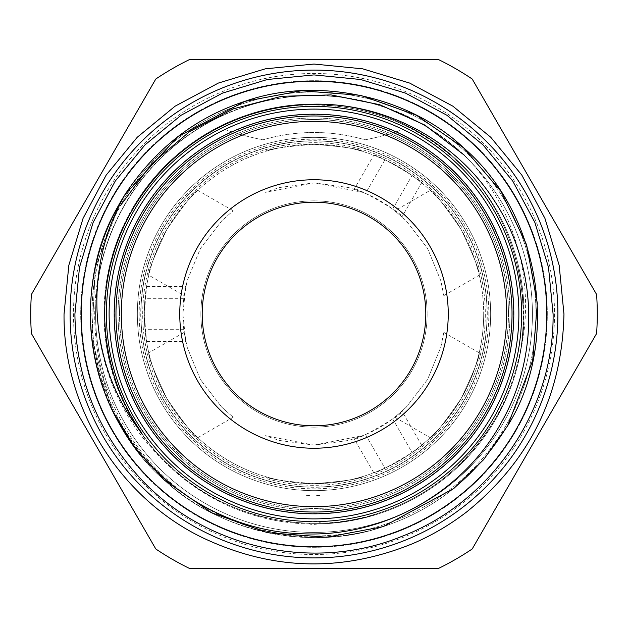 <?xml version="1.0" encoding="UTF-8"?>
<svg xmlns="http://www.w3.org/2000/svg" width="628" height="628" viewBox="0 0 628 628"><rect width="100%" height="100%" fill="white"/><g stroke="black" fill="none" stroke-linecap="round" stroke-linejoin="round"><path stroke-width="0.47" stroke-dasharray="3.14 2.35" d="M142.697 314A171.303 171.303 0 0 1 314 142.697A171.303 171.303 0 0 1 485.303 314A171.303 171.303 0 0 1 314 485.303A171.303 171.303 0 0 1 142.697 314M509.975 314A195.975 195.975 0 0 1 314 509.975A195.975 195.975 0 0 1 118.025 314A195.975 195.975 0 0 1 314 118.025A195.975 195.975 0 0 1 509.975 314A195.975 195.975 0 0 1 314 509.975A195.975 195.975 0 0 1 118.025 314A195.975 195.975 0 0 1 314 118.025A195.975 195.975 0 0 1 509.975 314A195.975 195.975 0 0 1 314 509.975A195.975 195.975 0 0 1 118.025 314A195.975 195.975 0 0 1 314 118.025A195.975 195.975 0 0 1 509.975 314A195.975 195.975 0 0 1 314 509.975A195.975 195.975 0 0 1 118.025 314A195.975 195.975 0 0 1 314 118.025A195.975 195.975 0 0 1 509.975 314M140.915 314A173.085 173.085 0 0 1 314 140.915A173.085 173.085 0 0 1 487.085 314A173.085 173.085 0 0 1 314 487.085A173.085 173.085 0 0 1 140.915 314A173.085 173.085 0 0 1 314 140.915A173.085 173.085 0 0 1 487.085 314A173.085 173.085 0 0 1 314 487.085A173.085 173.085 0 0 1 140.915 314A173.085 173.085 0 0 1 314 140.915A173.085 173.085 0 0 1 487.085 314A173.085 173.085 0 0 1 314 487.085A173.085 173.085 0 0 1 140.915 314A173.085 173.085 0 0 1 314 140.915A173.085 173.085 0 0 1 487.085 314A173.085 173.085 0 0 1 314 487.085A173.085 173.085 0 0 1 140.915 314A173.085 173.085 0 0 1 314 140.915A173.085 173.085 0 0 1 487.085 314A173.085 173.085 0 0 0 314 140.915A173.085 173.085 0 0 0 140.915 314A173.085 173.085 0 0 0 314 487.085A173.085 173.085 0 0 0 487.085 314A173.085 173.085 0 0 1 314 487.085A173.085 173.085 0 0 1 140.915 314A173.085 173.085 0 0 0 314 487.085A173.085 173.085 0 0 0 487.085 314A173.085 173.085 0 0 1 314 487.085A173.085 173.085 0 0 1 140.915 314M430.204 437.669C433.783 436.382 444.027 423.445 460.952 398.866C473.802 371.87 479.886 356.516 479.203 352.803C479.878 356.523 473.802 371.87 460.968 398.843C444.035 423.437 433.783 436.382 430.204 437.669L394.824 417.235L406.19 407.227L427.535 379.579L440.84 347.198L443.815 332.377L440.832 347.237L427.535 379.579L406.175 407.25L394.824 417.235M148.797 352.803C148.13 356.547 154.205 371.886 167.024 398.827C183.98 423.46 194.24 436.405 197.796 437.669C194.233 436.397 183.98 423.46 167.04 398.851C154.205 371.894 148.122 356.547 148.797 352.803L184.185 332.377L187.168 347.229L200.442 379.54L221.833 407.25L233.176 417.235L221.802 407.219L200.442 379.54L187.16 347.198L184.185 332.377M314 483.693C343.783 481.331 360.111 478.921 362.992 476.471C360.103 478.921 343.775 481.331 314 483.693C343.783 481.331 360.111 478.921 362.992 476.471C360.103 478.921 343.775 481.331 314 483.693C284.225 481.331 267.897 478.921 265.008 476.471C267.873 478.921 284.209 481.331 314 483.693C284.225 481.331 267.897 478.921 265.008 476.471C267.873 478.921 284.209 481.331 314 483.693M460.96 398.851A169.693 169.693 0 0 0 378.998 157.243A169.693 169.693 0 0 0 145.751 336.09L146.567 341.616L144.307 314A169.693 169.693 0 0 1 314 144.307A169.693 169.693 0 0 1 483.693 314A169.693 169.693 0 0 1 314 483.693A169.693 169.693 0 0 1 144.307 314L146.567 286.384L145.029 298.324L183.823 298.324L185.825 286.384L182.889 314L185.825 341.616L183.823 329.676L145.029 329.676L145.751 336.09A169.693 169.693 0 0 0 417.259 448.667L421.631 445.197C424.355 446.461 373.589 475.781 373.801 472.813L384.909 468.174L365.512 434.568L354.168 438.807C354.294 442.434 405.076 413.114 401.999 411.191L392.665 418.892L412.062 452.498L417.259 448.667A169.693 169.693 0 0 0 460.96 398.851M115.976 314A198.024 198.024 0 0 0 314 512.024A198.024 198.024 0 0 0 512.024 314A198.024 198.024 0 0 1 314 512.024A198.024 198.024 0 0 1 115.976 314A198.024 198.024 0 0 0 314 512.024A198.024 198.024 0 0 0 512.024 314A198.024 198.024 0 0 0 314 115.976A198.024 198.024 0 0 0 115.976 314A198.024 198.024 0 0 1 314 115.976A198.024 198.024 0 0 1 512.024 314A198.024 198.024 0 0 0 314 115.976A198.024 198.024 0 0 0 115.976 314A198.024 198.024 0 0 0 314 512.024A198.024 198.024 0 0 0 512.024 314A198.024 198.024 0 0 1 314 512.024A198.024 198.024 0 0 1 115.976 314M506.678 314A192.678 192.678 0 0 1 314 506.678A192.678 192.678 0 0 1 121.322 314A192.678 192.678 0 0 1 314 121.322A192.678 192.678 0 0 1 506.678 314M202.208 314A111.792 111.792 0 0 1 314 202.208A111.792 111.792 0 0 1 425.792 314A111.792 111.792 0 0 1 314 425.792A111.792 111.792 0 0 1 202.208 314M503.161 423.209A218.426 218.426 0 0 0 423.209 124.839A218.426 218.426 0 0 0 124.839 204.791A218.426 218.426 0 0 1 423.209 124.839A218.426 218.426 0 0 1 503.161 423.209A218.426 218.426 0 0 0 532.426 314A218.426 218.426 0 0 1 257.464 524.984A218.426 218.426 0 0 1 95.574 314A218.426 218.426 0 0 0 503.161 423.209A218.426 218.426 0 0 0 423.209 124.839A218.426 218.426 0 0 0 95.574 314A218.426 218.426 0 0 1 124.839 204.791A218.426 218.426 0 0 0 204.791 503.161A218.426 218.426 0 0 0 503.161 423.209A218.426 218.426 0 0 1 204.791 503.161A218.426 218.426 0 0 1 370.536 103.016A218.426 218.426 0 0 1 532.426 314A218.426 218.426 0 0 0 124.839 204.791A218.426 218.426 0 0 0 204.791 503.161A218.426 218.426 0 0 0 503.161 423.209A218.426 218.426 0 0 1 204.791 503.161A218.426 218.426 0 0 1 124.839 204.791M525.228 435.95A243.899 243.899 0 0 1 192.05 525.228A243.899 243.899 0 0 1 102.772 192.05A243.899 243.899 0 0 1 435.95 102.772A243.899 243.899 0 0 1 525.228 435.95A243.899 243.899 0 0 1 192.05 525.228A243.899 243.899 0 0 1 102.772 192.05A243.899 243.899 0 0 1 435.95 102.772A243.899 243.899 0 0 1 525.228 435.95A243.899 243.899 0 0 1 192.05 525.228A243.899 243.899 0 0 1 102.772 192.05A243.899 243.899 0 0 1 435.95 102.772A243.899 243.899 0 0 1 525.228 435.95A243.899 243.899 0 0 1 192.05 525.228A243.899 243.899 0 0 1 102.772 192.05A243.899 243.899 0 0 1 435.95 102.772A243.899 243.899 0 0 1 525.228 435.95A243.899 243.899 0 0 1 192.05 525.228A243.899 243.899 0 0 1 102.772 192.05A243.899 243.899 0 0 1 435.95 102.772A243.899 243.899 0 0 1 525.228 435.95A243.899 243.899 0 0 1 192.05 525.228A243.899 243.899 0 0 1 102.772 192.05A243.899 243.899 0 0 1 435.95 102.772A243.899 243.899 0 0 1 525.228 435.95M534.404 441.249L472.209 548.974A283.275 283.275 0 0 1 438.391 568.497L189.609 568.497A283.275 283.275 0 0 1 155.791 548.974L31.4 333.523A283.275 283.275 0 0 1 31.4 294.477L155.791 79.026A283.275 283.275 0 0 1 189.609 59.503L438.391 59.503A283.275 283.275 0 0 1 472.209 79.026L596.6 294.477A283.275 283.275 0 0 1 596.6 333.523L534.404 441.249M554.516 314A240.516 240.516 0 0 1 314 554.516A240.516 240.516 0 0 1 73.484 314A240.516 240.516 0 0 1 314 73.484A240.516 240.516 0 0 1 554.516 314A240.516 240.516 0 0 1 314 554.516A240.516 240.516 0 0 1 73.484 314A240.516 240.516 0 0 1 314 73.484A240.516 240.516 0 0 1 554.516 314M546.768 314A232.768 232.768 0 0 1 314 546.768A232.768 232.768 0 0 1 81.232 314A232.768 232.768 0 0 1 314 81.232A232.768 232.768 0 0 1 546.768 314M493.977 417.91A207.821 207.821 0 0 1 106.179 314A207.821 207.821 0 0 0 493.977 417.91A207.821 207.821 0 0 0 521.821 314A207.821 207.821 0 0 1 210.09 493.977A207.821 207.821 0 0 1 134.023 210.09A207.821 207.821 0 0 0 106.179 314A207.821 207.821 0 0 1 417.91 134.023A207.821 207.821 0 0 1 493.977 417.91A207.821 207.821 0 0 1 210.09 493.977A207.821 207.821 0 0 1 367.788 113.26A207.821 207.821 0 0 1 521.821 314A207.821 207.821 0 0 0 134.023 210.09A207.821 207.821 0 0 1 417.91 134.023A207.821 207.821 0 0 1 493.977 417.91A207.821 207.821 0 0 1 210.09 493.977A207.821 207.821 0 0 1 134.023 210.09A207.821 207.821 0 0 1 417.91 134.023A207.821 207.821 0 0 1 493.977 417.91A207.821 207.821 0 0 1 210.09 493.977A207.821 207.821 0 0 1 134.023 210.09A207.821 207.821 0 0 1 417.91 134.023A207.821 207.821 0 0 1 493.977 417.91M124.823 194.813L120.364 202.208C150.712 152.274 192.231 118.661 244.904 101.351C315.805 75.996 409.158 95.841 463.613 147.839C540.575 213.81 560.977 340.918 507.636 425.792C477.288 475.726 435.769 509.339 383.096 526.649C312.195 552.004 218.842 532.159 164.387 480.161C87.425 414.19 67.023 287.082 120.364 202.208C150.712 152.274 192.231 118.661 244.904 101.351C315.805 75.996 409.158 95.841 463.613 147.839C540.575 213.81 560.977 340.918 507.636 425.792C477.288 475.726 435.769 509.339 383.096 526.649C312.195 552.004 218.842 532.159 164.387 480.161C87.425 414.19 67.023 287.082 120.364 202.208C150.712 152.274 192.231 118.661 244.904 101.351C315.805 75.996 409.158 95.841 463.613 147.839C540.575 213.81 560.977 340.918 507.636 425.792C477.288 475.726 435.769 509.339 383.096 526.649C312.195 552.004 218.842 532.159 164.387 480.161C87.425 414.19 67.023 287.082 120.364 202.208L95.299 267.512L91.821 339.12L112.216 410.312C79.968 341.718 84.168 264.529 120.364 202.208C67.023 287.082 87.425 414.19 164.387 480.161C218.842 532.159 312.195 552.004 383.096 526.649C435.769 509.339 477.288 475.726 507.636 425.792C475.043 478.929 430.478 513.461 373.95 529.404C299.831 549.822 217.194 528.329 162.424 475.035C106.98 422.597 82.425 340.502 100.684 265.809C86.232 339.552 114.225 419.622 172.378 468.166A209.336 209.336 0 0 0 517.464 363.235C536.618 293.778 509.504 205.325 454.075 158.429C403.09 109.751 315.688 91.17 249.308 114.908C199.994 131.111 161.121 162.581 132.712 209.328C82.763 288.794 101.869 407.808 173.925 469.571C224.91 518.249 312.312 536.83 378.692 513.092C428.006 496.889 466.879 465.419 495.288 418.672C545.237 339.206 526.131 220.192 454.075 158.429C403.09 109.751 315.688 91.17 249.308 114.908C199.994 131.111 161.121 162.581 132.712 209.328C82.763 288.794 101.869 407.808 173.925 469.571C224.91 518.249 312.312 536.83 378.692 513.092C428.006 496.889 466.879 465.419 495.288 418.672C545.237 339.206 526.131 220.192 454.075 158.429C403.09 109.751 315.688 91.17 249.308 114.908C199.994 131.111 161.121 162.581 132.712 209.328C82.763 288.794 101.869 407.808 173.925 469.571C224.91 518.249 312.312 536.83 378.692 513.092C428.006 496.889 466.879 465.419 495.288 418.672C545.237 339.206 526.131 220.192 454.075 158.429C403.09 109.751 315.688 91.17 249.308 114.908C199.994 131.111 161.121 162.581 132.712 209.328C82.763 288.794 101.869 407.808 173.925 469.571C224.91 518.249 312.312 536.83 378.692 513.092C428.006 496.889 466.879 465.419 495.288 418.672C545.237 339.206 526.131 220.192 454.075 158.429C403.09 109.751 315.688 91.17 249.308 114.908C199.994 131.111 161.121 162.581 132.712 209.328C82.763 288.794 101.869 407.808 173.925 469.571C224.91 518.249 312.312 536.83 378.692 513.092C428.006 496.889 466.879 465.419 495.288 418.672C545.237 339.206 526.131 220.192 454.075 158.429C403.09 109.751 315.688 91.17 249.308 114.908C199.994 131.111 161.121 162.581 132.712 209.328C82.763 288.794 101.869 407.808 173.925 469.571C224.91 518.249 312.312 536.83 378.692 513.092C428.006 496.889 466.879 465.419 495.288 418.672C545.237 339.206 526.131 220.192 454.075 158.429C403.09 109.751 315.688 91.17 249.308 114.908C199.994 131.111 161.121 162.581 132.712 209.328C82.763 288.794 101.869 407.808 173.925 469.571C224.91 518.249 312.312 536.83 378.692 513.092C428.006 496.889 466.879 465.419 495.288 418.672C545.237 339.206 526.131 220.192 454.075 158.429C403.09 109.751 315.688 91.17 249.308 114.908C199.994 131.111 161.121 162.581 132.712 209.328C82.763 288.794 101.869 407.808 173.925 469.571C224.91 518.249 312.312 536.83 378.692 513.092C428.006 496.889 466.879 465.419 495.288 418.672C545.237 339.206 526.131 220.192 454.075 158.429C403.09 109.751 315.688 91.17 249.308 114.908C199.994 131.111 161.121 162.581 132.712 209.328C92.826 276.147 95.299 366.344 141.999 433.32M172.378 468.166C223.215 517.77 311.621 537.128 378.692 513.092C428.006 496.889 466.879 465.419 495.288 418.672C545.237 339.206 526.131 220.192 454.075 158.429C409.087 118.763 355.472 101.187 293.229 105.692M141.198 214.234A199.539 199.539 0 0 0 214.234 486.802A199.539 199.539 0 0 0 486.802 413.766A199.539 199.539 0 0 0 413.766 141.198A199.539 199.539 0 0 0 141.198 214.234M162.581 226.582A174.843 174.843 0 0 1 401.418 162.581A174.843 174.843 0 0 1 465.419 401.418A174.843 174.843 0 0 1 226.582 465.419A174.843 174.843 0 0 1 162.581 226.582M316.63 495.476L322.023 495.319L322.015 521.224L321.599 521.24A207.381 207.381 0 0 0 417.691 134.408A207.381 207.381 0 0 0 134.408 210.309A207.381 207.381 0 0 1 417.691 134.408A207.381 207.381 0 0 1 493.592 417.691A207.381 207.381 0 0 1 210.309 493.592A207.381 207.381 0 0 1 134.408 210.309A207.381 207.381 0 0 0 306.401 521.24L321.599 521.24L317.972 523.98L311.37 524.733L305.985 521.224L305.985 495.319L311.37 495.476M516.043 430.651A233.302 233.302 0 0 1 197.349 516.043A233.302 233.302 0 0 1 111.957 197.349A233.302 233.302 0 0 1 430.651 111.957A233.302 233.302 0 0 1 516.043 430.651A233.302 233.302 0 0 1 197.349 516.043A233.302 233.302 0 0 1 111.957 197.349A233.302 233.302 0 0 1 430.651 111.957A233.302 233.302 0 0 1 516.043 430.651M100.684 265.809A218.693 218.693 0 0 1 464.382 155.226C517.472 208.598 538.643 290.521 517.464 363.235M373.95 529.404A223.592 223.592 0 0 1 164.724 480.467C219.211 532.261 312.344 551.934 383.096 526.649C435.769 509.339 477.288 475.726 507.636 425.792C560.977 340.918 540.575 213.81 463.613 147.839C409.158 95.841 315.805 75.996 244.904 101.351C192.231 118.661 150.712 152.274 120.364 202.208L95.299 267.512L91.821 339.12L112.216 410.312M491.434 416.442A204.885 204.885 0 0 1 211.558 491.434A204.885 204.885 0 0 1 224.957 129.478A204.885 204.885 0 0 1 491.434 416.442M314 445.111L362.992 435.612L348.642 440.456L314 445.111L279.327 440.448L265.008 435.612L314 445.111M314 182.889L348.673 187.552L362.992 192.388L314 182.889L265.008 192.388L279.358 187.544L314 182.889M314 144.307C343.775 146.669 360.103 149.079 362.992 151.529C360.127 149.079 343.791 146.669 314 144.307C343.775 146.669 360.103 149.079 362.992 151.529C360.127 149.079 343.791 146.669 314 144.307C284.217 146.669 267.889 149.079 265.008 151.529C267.897 149.079 284.225 146.669 314 144.307C284.217 146.669 267.889 149.079 265.008 151.529C267.897 149.079 284.225 146.669 314 144.307M197.796 437.669L233.176 417.235M184.185 295.623L187.168 280.771L200.442 248.46L221.833 220.75L233.176 210.765L221.802 220.781L200.442 248.46L187.16 280.802L184.185 295.623L148.797 275.197C148.13 271.453 154.205 256.114 167.024 229.173C183.98 204.54 194.24 191.595 197.796 190.331C194.233 191.603 183.98 204.54 167.04 229.149C154.205 256.106 148.122 271.453 148.797 275.197M233.176 210.765L197.796 190.331M479.203 352.803L443.815 332.377M394.824 210.765L406.19 220.773L427.535 248.421L440.84 280.802L443.815 295.623L440.832 280.763L427.535 248.421L406.175 220.75L394.824 210.765L430.204 190.331C433.783 191.619 444.027 204.555 460.952 229.134C473.802 256.13 479.886 271.484 479.203 275.197C479.878 271.477 473.802 256.13 460.968 229.157C444.035 204.563 433.783 191.619 430.204 190.331M443.815 295.623L479.203 275.197M384.909 159.826L373.801 155.187L354.168 189.193L365.512 193.432L384.909 159.826A169.693 169.693 0 0 1 412.062 175.502L392.665 209.108L401.999 216.809C405.076 214.886 354.294 185.566 354.168 189.193M373.801 155.187C373.534 152.204 424.316 181.508 421.631 182.803L401.999 216.809M421.631 445.197L401.999 411.191M373.801 472.813L354.168 438.807M200.866 314A113.134 113.134 0 0 1 314 200.866A113.134 113.134 0 0 1 427.134 314A113.134 113.134 0 0 1 314 427.134A113.134 113.134 0 0 1 200.866 314A113.134 113.134 0 0 1 314 200.866A113.134 113.134 0 0 1 427.134 314A113.134 113.134 0 0 1 314 427.134A113.134 113.134 0 0 1 200.866 314M145.029 329.676A169.693 169.693 0 0 1 145.029 298.324M421.631 182.803L412.062 175.502M412.062 452.498A169.693 169.693 0 0 1 384.909 468.174M365.041 139.832A267.238 267.238 0 0 0 403.043 129.478A267.238 267.238 0 0 1 365.041 139.832A181.492 181.492 0 0 0 262.959 139.832A181.492 181.492 0 0 1 365.041 139.832M224.957 129.478A267.238 267.238 0 0 0 262.959 139.832A267.238 267.238 0 0 1 224.957 129.478A204.885 204.885 0 0 1 403.043 129.478M122.177 203.252C68.899 290.772 87.582 412.706 164.724 480.467M183.823 329.676A131.111 131.111 0 0 1 183.823 298.324M365.512 193.432A131.111 131.111 0 0 1 392.665 209.108M392.665 418.892A131.111 131.111 0 0 1 365.512 434.568M483.693 314A169.693 169.693 0 0 1 314 483.693A169.693 169.693 0 0 1 144.307 314M490.649 314A176.649 176.649 0 0 0 314 137.351A176.649 176.649 0 0 0 137.351 314A176.649 176.649 0 0 1 314 137.351A176.649 176.649 0 0 1 490.649 314A176.649 176.649 0 0 1 314 490.649A176.649 176.649 0 0 1 137.351 314A176.649 176.649 0 0 0 314 490.649A176.649 176.649 0 0 0 490.649 314M508.46 314A194.46 194.46 0 0 1 314 508.46A194.46 194.46 0 0 1 119.54 314A194.46 194.46 0 0 0 314 508.46A194.46 194.46 0 0 0 508.46 314A194.46 194.46 0 0 0 314 119.54A194.46 194.46 0 0 0 119.54 314A194.46 194.46 0 0 1 314 119.54A194.46 194.46 0 0 1 508.46 314M487.257 314A173.257 173.257 0 0 0 314 140.743A173.257 173.257 0 0 0 140.743 314A173.257 173.257 0 0 0 314 487.257A173.257 173.257 0 0 0 487.257 314M121.754 203.009A221.99 221.99 0 0 1 424.991 121.754A221.99 221.99 0 0 1 506.247 424.991A221.99 221.99 0 0 0 424.991 121.754A221.99 221.99 0 0 0 121.754 203.009A221.99 221.99 0 0 0 203.009 506.247A221.99 221.99 0 0 0 506.247 424.991A221.99 221.99 0 0 1 203.009 506.247A221.99 221.99 0 0 1 121.754 203.009M310.028 523.98A210.019 210.019 0 0 1 132.116 208.991A210.019 210.019 0 0 0 208.991 495.885A210.019 210.019 0 0 0 495.885 419.009A210.019 210.019 0 0 0 419.009 132.116A210.019 210.019 0 0 0 132.116 208.991A210.019 210.019 0 0 1 419.009 132.116A210.019 210.019 0 0 1 317.972 523.98M493.592 417.691A207.381 207.381 0 0 1 210.309 493.592A207.381 207.381 0 0 1 134.408 210.309A207.381 207.381 0 0 0 306.401 521.24M146.567 341.616L185.825 341.616M362.992 435.612L362.992 476.471M362.992 151.529L362.992 192.388M265.008 151.529L265.008 192.388M265.008 435.612L265.008 476.471M146.567 286.384L185.825 286.384"/><path stroke-width="0.94" d="M114.194 314A199.806 199.806 0 0 1 314 114.194A199.806 199.806 0 0 1 513.806 314A199.806 199.806 0 0 1 314 513.806A199.806 199.806 0 0 1 114.194 314M512.024 314A198.024 198.024 0 0 1 314 512.024A198.024 198.024 0 0 1 115.976 314A198.024 198.024 0 0 1 314 115.976A198.024 198.024 0 0 1 512.024 314M121.322 314A192.678 192.678 0 0 0 314 506.678A192.678 192.678 0 0 0 506.678 314A192.678 192.678 0 0 0 314 121.322A192.678 192.678 0 0 0 121.322 314M202.208 314A111.792 111.792 0 0 1 314 202.208A111.792 111.792 0 0 1 425.792 314A111.792 111.792 0 0 1 314 425.792A111.792 111.792 0 0 1 202.208 314M179.757 314A134.243 134.243 0 0 1 314 179.757A134.243 134.243 0 0 1 448.243 314A134.243 134.243 0 0 1 314 448.243A134.243 134.243 0 0 1 179.757 314M93.596 186.752L31.4 294.477A283.275 283.275 0 0 0 31.4 333.523L155.791 548.974A283.275 283.275 0 0 0 189.609 568.497L438.391 568.497A283.275 283.275 0 0 0 472.209 548.974L596.6 333.523A283.275 283.275 0 0 0 596.6 294.477L472.209 79.026A283.275 283.275 0 0 0 438.391 59.503L189.609 59.503A283.275 283.275 0 0 0 155.791 79.026L93.596 186.752M546.768 314A232.768 232.768 0 0 1 314 546.768A232.768 232.768 0 0 1 81.232 314A232.768 232.768 0 0 1 314 81.232A232.768 232.768 0 0 1 546.768 314M132.712 209.328A209.336 209.336 0 0 1 293.229 105.692C371.438 95.856 451.925 134.353 494.024 200.254C537.615 265.393 540.237 354.428 501.489 422.252C463.126 492.784 383.63 537.238 303.481 533.824C223.482 531.963 147.274 482.751 112.216 410.312A223.592 223.592 0 0 1 124.823 194.813L120.78 202.444C82.715 275.433 90.283 368.817 141.999 433.32A209.336 209.336 0 0 1 132.712 209.328M491.434 416.442A204.885 204.885 0 0 1 211.558 491.434A204.885 204.885 0 0 1 136.566 211.558A204.885 204.885 0 0 1 416.442 136.566A204.885 204.885 0 0 1 491.434 416.442M525.228 435.95A243.899 243.899 0 0 1 192.05 525.228A243.899 243.899 0 0 1 102.772 192.05A243.899 243.899 0 0 1 435.95 102.772A243.899 243.899 0 0 1 525.228 435.95M464.382 155.226L424.74 125.027L379.673 104.68L331.003 94.907L281.485 96.312L233.632 108.746L189.585 131.621L151.811 163.68L122.177 203.252M112.216 410.312L135.295 448.376L164.387 480.161L211.581 512.754L267.512 532.701L326.717 537.23L383.096 526.649L453.769 488.521L483.654 459.633L507.636 425.792C560.977 340.918 540.575 213.81 463.613 147.839C409.158 95.841 315.805 75.996 244.904 101.351C195.269 117.546 155.234 148.703 124.823 194.813L177.63 136.81L244.904 101.351L301.283 90.77L360.488 95.299L416.419 115.246L463.613 147.839L500.963 191.367L526.649 244.904L537.332 303.316L532.701 360.488L507.636 425.792L532.701 360.488L537.332 303.316L526.649 244.904L500.963 191.367L463.613 147.839L416.419 115.246L360.488 95.299L301.283 90.77L244.904 101.351L177.63 136.81L124.823 194.813L177.63 136.81L244.904 101.351L301.283 90.77L360.488 95.299L416.419 115.246L463.613 147.839L500.963 191.367L526.649 244.904L537.332 303.316L532.701 360.488L507.636 425.792L483.654 459.633L453.769 488.521L383.096 526.649L326.717 537.23L267.512 532.701L211.581 512.754L164.387 480.161L135.295 448.376L112.216 410.312M563.96 314C562.146 394.753 529.899 460.583 467.201 511.506C450.559 524.396 432.582 535.032 413.271 543.401C341.357 572.799 270.44 570.569 200.52 536.712C118.048 495.767 63.083 406.096 64.04 314L68.845 265.228L83.069 218.34L106.171 175.118L137.257 137.249L175.141 106.163L218.356 83.069L265.244 68.845L314.008 64.04L362.772 68.845L409.66 83.069L452.874 106.171L490.751 137.257L521.837 175.133L544.931 218.348L559.155 265.236L563.96 314M74.913 314C75.666 375.371 96.414 429.01 137.163 474.909C201.564 547.624 312.187 573.262 402.014 536.304C491.575 502.172 554.336 409.809 553.087 314L548.495 267.355L534.891 222.5L512.793 181.162L483.058 144.935L446.822 115.199L405.492 93.109L360.637 79.505L313.992 74.913L267.347 79.505L222.5 93.109L181.162 115.207L144.935 144.942L115.199 181.17L93.109 222.508L79.505 267.355L74.913 314"/></g></svg>
